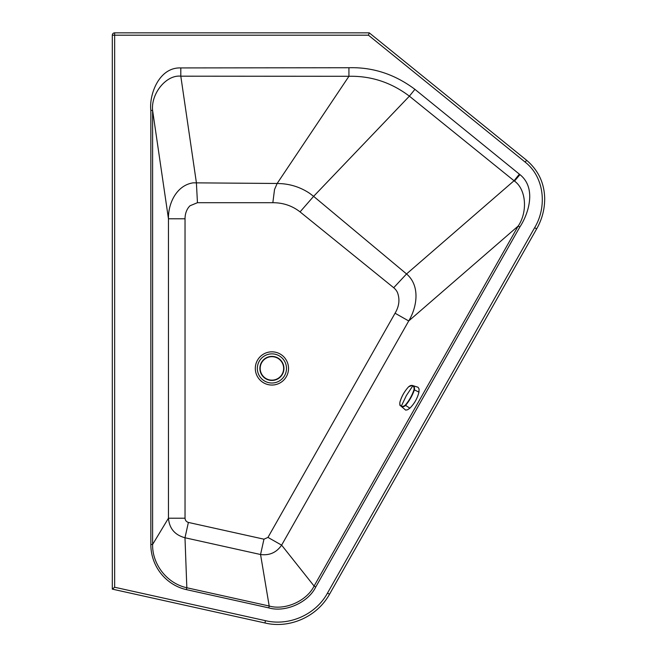 <?xml version="1.0" encoding="UTF-8"?>
<svg xmlns="http://www.w3.org/2000/svg" width="657" height="657" viewBox="0 0 657 657"><rect width="100%" height="100%" fill="white"/><g stroke="black" fill="none" stroke-linecap="round" stroke-linejoin="round"><path stroke-width="0.99" d="M211.718 32.85L361.867 32.85M185.036 518.209C185.192 520.352 186.309 521.757 188.387 522.43L263.958 539.183L267.966 537.401L281.623 545.146L314.087 586.052L518.184 226.049C527.702 212.121 526.397 189.52 514.48 181.094A23.48 23.406 -127.7 0 0 514.045 180.749L406.543 273.953C420.39 285.721 417.138 306.95 408.72 320.961L395.062 313.217C399.226 306.211 400.014 299.288 397.436 292.455A28.99 19.825 -41 0 0 393.707 287.725L300.052 211.891C292.209 205.772 283.142 202.709 272.844 202.701L197.453 202.701L190.078 205.731A17.525 13.362 81.7 0 0 185.036 218.781L185.036 518.209L168.455 518.209C169.35 528.499 174.852 535.012 184.987 537.755L260.558 554.516C269.485 555.666 276.507 552.545 281.623 545.146L408.72 320.961L518.184 226.049L519.851 226.993C528.368 214.182 536.933 188.198 519.958 174.631A31.183 31.183 0 0 0 519.383 174.162L514.045 180.749L409.385 96.16L313.619 196.344L406.543 273.953L393.707 287.725M525.148 162.098C544.669 177.365 547.084 207.111 534.634 227.7L327.482 593.099C315.771 614.599 289.261 626.384 265.453 620.676L114.655 587.251L112.314 589.124L112.314 35.191A2.341 2.341 0 0 1 114.655 32.85L369.259 32.85L368.429 35.191L525.148 162.098L526.618 160.275L369.259 32.85M263.958 539.183L260.558 554.516L269.198 606.017C284.949 610.608 306.794 600.983 314.087 586.052L315.754 586.997L519.851 226.993M112.314 35.191L368.429 35.191M114.655 32.85L114.655 587.251M519.383 174.162L414.912 89.336C394.8 74.241 372.806 67.039 348.924 67.737L180.806 67.926C158.715 67.088 148.975 95.208 150.847 110.433L150.847 544.464L152.605 544.464A43.962 43.962 -11.4 0 0 152.605 544.776C152.268 563.304 165.901 583.096 186.834 587.76L184.987 537.755L188.387 522.43M534.634 227.7L536.646 228.833M152.605 544.464L168.455 518.209L168.455 218.781L152.605 110.433L152.605 544.464M414.912 89.336L409.385 96.16C391.202 82.421 371.049 75.801 348.924 76.294L277.147 183.475L193.24 182.835C176.585 185.192 168.069 203.465 168.455 218.781L185.036 218.781M300.052 211.891L313.619 196.344L309.488 193.224C301.054 187.631 291.782 184.453 281.672 183.681L277.147 183.475L274.527 189.512L272.844 202.701M150.847 110.433L152.605 110.433C150.864 93.623 166.27 74.57 180.806 76.179L180.806 67.926M348.924 67.737L348.924 76.294L180.806 76.179L196.386 182.654L197.453 202.701M271.916 356.381A12.031 12.031 0 0 0 259.885 368.413A12.031 12.031 0 0 0 271.916 380.444A12.031 12.031 0 0 0 283.947 368.413A12.031 12.031 -90 0 1 271.916 380.444A12.031 12.031 -90 0 1 259.885 368.413A12.031 12.031 0 0 0 271.916 380.444A12.031 12.031 0 0 0 283.947 368.413A12.031 12.031 0 0 0 271.916 356.381A12.031 12.031 0 0 0 259.885 368.413A12.031 12.031 -90 0 0 271.916 380.444A12.031 12.031 -90 0 0 283.947 368.413A12.031 12.031 0 0 0 271.916 356.381A12.031 12.031 0 0 1 283.947 368.413A12.031 12.031 0 0 0 271.916 356.381M408.695 386.727C404.54 391.211 401.624 396.376 399.924 402.232C399.653 404.4 400.064 405.656 401.172 405.985C402.1 406.782 403.455 406.519 405.254 405.188C409.188 400.581 412.111 395.415 414.017 389.683C414.23 387.474 413.746 386.185 412.58 385.823C411.717 385.059 410.42 385.355 408.695 386.727L412.185 385.413L418.049 387.26L419.076 388.969L418.952 392.13C417.433 398.314 414.411 403.661 409.886 408.161L407.529 409.787L405.665 410.116L401.222 406.338C402.191 407.209 403.603 406.946 405.476 405.55C409.434 400.786 412.424 395.498 414.444 389.691C414.666 387.367 414.156 386.029 412.908 385.684L410.6 385.536M399.891 404.449L400.589 405.845C399.891 405.78 399.661 404.597 399.891 402.298L399.899 402.38M405.254 405.188L409.886 408.161M267.966 537.401L395.062 313.217M265.453 620.676L264.952 622.935M150.847 544.464A45.711 45.711 0 0 0 150.847 544.793A45.021 43.37 -116 0 0 186.416 589.625L186.834 587.76L269.198 606.017L268.787 607.889C285.253 612.735 308.166 602.641 315.754 586.997M288.522 368.437A16.606 16.606 0 0 1 263.613 382.817A16.606 16.606 0 0 1 263.613 354.057A16.606 16.606 0 0 1 288.522 368.437M519.958 174.631L514.48 181.094M186.416 589.625L268.787 607.889M327.482 593.099L329.494 594.232M286.485 368.437A14.569 14.569 0 0 1 264.631 381.06A14.569 14.569 0 0 1 264.631 355.823A14.569 14.569 0 0 1 286.485 368.437M271.916 356.685A11.727 11.727 0 0 1 282.075 374.276A11.727 11.727 0 0 1 261.757 374.276A11.727 11.727 0 0 1 271.916 356.685M418.952 392.13L414.017 389.683M401.222 406.338L406.338 395.596L412.908 385.684M399.924 402.232L399.891 402.298C401.419 396.647 404.367 391.441 408.736 386.661L408.81 386.628M112.314 589.124L264.952 622.967C288.415 628.79 316.526 617.654 329.518 594.248L536.67 228.85C542.066 219.389 544.735 209.205 544.686 198.299C544.308 182.942 538.288 170.27 526.618 160.275"/></g></svg>
